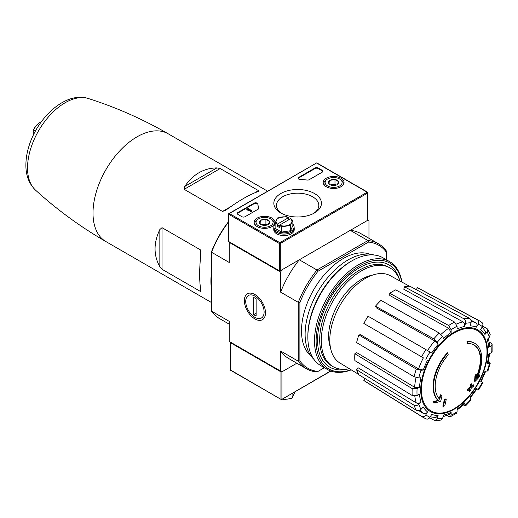 <?xml version="1.0" encoding="UTF-8"?>
<svg xmlns="http://www.w3.org/2000/svg" width="518" height="518" viewBox="0 0 518 518"><rect width="100%" height="100%" fill="white"/><g stroke="black" fill="none" stroke-linecap="round" stroke-linejoin="round"><path stroke-width="0.78" d="M211.551 289.426A62.244 35.936 -60 0 1 211.551 272.125M216.906 167.897C203.839 168.078 193.104 174.275 184.699 186.493L184.181 189.329L220.208 168.525L216.906 167.897L184.699 186.493M184.181 189.329L222.487 211.441L225.783 210.211C238.856 200.693 249.592 194.496 257.99 191.621L258.508 190.643L220.208 168.525M257.99 191.621L258.508 191.407M159.842 229.545C153.464 242.929 153.464 255.329 159.842 266.738L162.037 269.282L162.037 227.68L159.842 229.545L159.842 266.738M162.037 269.282L200.343 291.394L200.926 290.456C199.216 281.74 199.216 269.347 200.926 253.263L200.343 249.793L162.037 227.68M201.003 291.025L200.926 290.456M229.215 324.177L219.658 318.661A72.125 41.641 -60 0 1 211.551 311.137L211.551 251.593A70.985 40.987 -60 0 1 228.697 221.451M211.551 311.137L229.215 321.335L229.215 341.427L281.902 371.846L296.84 363.222L281.902 371.846A0.68 0.395 180 0 1 280.937 371.846L230.504 342.722A0.68 0.395 180 0 1 230.504 342.165L230.504 342.165M474.689 343.272L474.21 342.994A34.071 19.671 -60 0 0 466.971 341.433L467.456 341.712A34.071 19.671 -60 0 1 474.689 343.272A34.071 19.671 -60 0 1 476.877 378.451A122.837 76.832 175.5 0 0 479.953 375.174L479.474 374.896A122.837 76.832 175.5 0 1 477.557 376.981M467.456 341.712A124.171 71.691 60 0 1 467.806 343.551L467.327 343.272A124.171 71.691 60 0 0 466.971 341.433M473.892 344.917A32.258 18.622 -60 0 1 476.379 376.644M467.806 343.551A32.258 18.622 -60 0 1 474.138 345.053A32.258 18.622 -60 0 1 476.249 378.269A122.611 64.349 -124.2 0 0 476.515 374.32L476.029 374.041A121.704 99.061 112.2 0 1 474.928 376.34A122.954 64.53 55.8 0 1 474.501 381.177L474.987 381.455A122.481 76.612 -4.5 0 0 478.839 377.512A119.017 96.872 -67.8 0 0 479.953 375.174M476.515 374.32A121.704 99.061 112.2 0 1 475.414 376.618L474.928 376.34M475.414 376.618A122.954 64.53 55.8 0 1 474.987 381.455M440.714 394.988A122.611 76.69 64.5 0 1 439.769 399.333A32.258 18.622 -60 0 1 448.212 354.862A124.171 71.691 -120 0 0 447.856 353.023L447.377 352.745A34.071 19.671 -60 0 0 437.95 400.375A122.837 64.465 -175.8 0 1 432.97 401.741A119.017 7.628 32.6 0 1 434.233 402.706L434.719 402.985A122.481 64.284 4.2 0 0 440.682 401.256A122.954 76.904 -115.5 0 0 441.951 395.933A121.704 7.796 -147.4 0 0 440.714 394.988L440.235 394.71A122.611 76.69 64.5 0 1 439.329 398.886M437.95 400.375L438.429 400.654A34.071 19.671 -60 0 1 447.856 353.023M438.429 400.654A122.837 64.465 -175.8 0 1 433.449 402.02L432.97 401.741M433.449 402.02A119.017 7.628 32.6 0 1 434.719 402.985M446.251 399.216A122.818 70.908 180 0 1 444.768 399.844L444.289 399.566A123.439 71.27 60 0 1 442.819 406.138L443.298 406.416A120.765 69.723 0 0 0 444.781 405.788A123.711 71.426 -120 0 0 446.251 399.216L445.765 398.938A122.818 70.908 180 0 1 444.289 399.566M444.768 399.844A123.439 71.27 60 0 1 443.298 406.416M469.522 391.504A120.765 69.723 0 0 0 470.603 390.65A123.439 71.27 -120 0 0 471.257 388.053A121.672 70.247 0 0 0 473.374 386.311A122.818 70.908 -120 0 0 473.666 384.997A122.08 70.48 180 0 1 471.548 386.739A123.439 71.27 -120 0 0 472.073 384.078L471.594 383.799A122.818 70.908 180 0 1 470.499 384.654A123.711 71.426 60 0 1 469.975 387.315A122.08 70.48 180 0 1 467.741 388.992A124.171 71.691 60 0 1 467.45 390.307L467.929 390.585A121.672 70.247 0 0 0 470.169 388.908A123.711 71.426 60 0 1 469.522 391.504L469.036 391.226A123.711 71.426 60 0 0 469.496 389.426M472.073 384.078A122.818 70.908 180 0 1 470.985 384.932L470.499 384.654M470.985 384.932A123.711 71.426 60 0 1 470.461 387.594L469.975 387.315M470.461 387.594A122.08 70.48 180 0 1 468.22 389.271L467.741 388.992M468.22 389.271A124.171 71.691 60 0 1 467.929 390.585M473.666 384.997L473.187 384.719A122.08 70.48 180 0 1 471.717 385.942M470.163 398.051L477.013 388.811L476.463 388.5L478.703 389.789L482.905 382.511L480.665 381.216A49.119 28.36 -60 0 0 484.932 371.393L488.001 370.765L490.287 363.079L487.205 363.74L488.073 363.299L489.646 353.639M487.205 363.74A49.119 28.36 -60 0 0 488.701 354.183L491.096 352.797L492.1 351.476L492.1 344.457L491.045 343.11L489.264 342.139M492.1 344.457L491.096 345.933L488.701 347.319L489.704 345.836L488.396 338.235M488.701 347.319A49.119 28.36 -60 0 0 487.205 339.491L489.419 337.153L490.19 334.531L487.749 329.144L482.64 326.049M487.749 329.144L487.147 332.129L484.932 334.466L485.528 331.468L482.116 327.052M484.932 334.466A49.119 28.36 -60 0 0 480.665 329.558L482.362 326.625C483.268 324.708 483.016 323.245 481.598 322.241M416.291 289.659L417.417 287.71L477.395 319.813C478.813 320.823 479.066 322.28 478.159 324.197L476.463 327.13C477.369 325.233 477.123 323.769 475.725 322.759L470.927 320.124M476.463 327.13A49.119 28.36 -60 0 0 470.085 325.893L471.004 322.811C471.425 320.797 470.907 319.289 469.457 318.272L409.978 286.266A53.723 31.015 -60 0 0 404.487 286.804L403.768 289.225L463.066 321.911C464.51 322.934 465.015 324.443 464.594 326.437L465.514 323.355C465.935 321.341 465.417 319.826 463.966 318.816A55.905 32.278 -60 0 1 469.457 318.272M464.594 326.437A49.119 28.36 -60 0 0 457.07 329.053L457.07 326.288L454.597 322.073L395.707 289.86A53.723 31.015 -60 0 0 389.763 293.292L389.763 295.461L448.672 328.276L451.126 332.485L451.126 329.72L448.653 325.505A55.905 32.278 -60 0 1 454.597 322.073M451.126 332.485A49.119 28.36 -60 0 0 443.596 338.558L442.683 336.532L439.283 333.061L380.989 300.369A53.723 31.015 -60 0 0 375.498 306.17L376.217 307.757L434.731 340.896L438.105 344.353L437.192 342.327L433.793 338.856A55.905 32.278 -60 0 1 439.283 333.061M438.105 344.353A49.119 28.36 -60 0 0 431.727 352.965L368.058 316.2A53.723 31.015 -60 0 0 363.856 323.485L421.652 356.85A55.905 32.278 -60 0 1 425.854 349.572M421.652 356.85L423.361 357.841A52.525 30.329 -60 0 0 418.576 368.874L423.264 370.072L421.05 370.292L416.342 369.081L358.883 334.945A53.723 31.015 -60 0 0 356.611 342.599L414.07 376.735A55.905 32.278 -60 0 1 416.342 369.081M414.07 376.735L418.771 377.946L420.985 377.726A49.119 28.36 -60 0 0 419.489 387.276L417.094 388.662L412.205 388.63L354.862 353.736A53.723 31.015 -60 0 0 354.862 360.599L412.205 395.493A55.905 32.278 -60 0 1 412.205 388.63M412.205 395.493L417.094 395.525L419.489 394.14A49.119 28.36 -60 0 0 420.985 401.968L418.771 404.305C417.243 405.672 415.676 405.982 414.07 405.231L356.611 369.729A53.723 31.015 -60 0 0 358.883 374.754L416.342 410.262A55.905 32.278 -60 0 1 414.07 405.231M416.342 410.262C417.948 411.014 419.515 410.703 421.05 409.33L423.264 406.993A49.119 28.36 -60 0 0 427.525 411.901L425.828 414.834C424.624 416.576 423.232 417.087 421.652 416.368L363.856 380.471A53.723 31.015 -60 0 0 365.384 381.533L423.161 417.411A55.905 32.278 -60 0 1 421.652 416.368M425.854 418.79C427.434 419.515 428.826 419.004 430.031 417.262L431.727 414.329A49.119 28.36 -60 0 0 438.105 415.565L437.192 418.654L434.906 420.668L440.792 420.085L442.683 418.11L443.596 415.022A49.119 28.36 -60 0 0 451.126 412.406L451.126 415.171L450.349 416.776L448.653 416.537L446.924 415.481M450.349 416.776L456.423 413.267L457.07 411.739L457.07 408.974A49.119 28.36 -60 0 0 464.594 402.9L465.565 405.898L471.076 400.077L470.085 397.105A49.119 28.36 -60 0 0 476.463 388.5M419.489 387.276L414.62 387.257L356.747 352.654L354.862 353.736M418.576 368.874L360.619 334.77L358.883 334.945M375.498 306.17L433.793 338.856M389.763 293.292L448.653 325.505M404.487 286.804L463.966 318.816M417.417 287.71A53.723 31.015 -60 0 1 419.094 288.5L479.053 320.597A55.905 32.278 -60 0 0 477.395 319.813M490.287 363.079L489.18 361.868M463.966 405.542L465.565 405.898M464.594 402.9L464.646 403.872L457.07 410.062M451.126 412.406L450.343 414.011L443.104 416.686M434.906 420.668L429.668 417.786M438.105 415.565L435.813 417.579L430.277 416.835M364.983 378.522L363.856 380.471M427.525 411.901C426.327 413.636 424.941 414.147 423.361 413.448A52.525 30.329 -60 0 1 420.046 410.101M418.68 410.606L423.361 413.448M420.985 401.968C419.47 403.328 417.909 403.645 416.304 402.907L358.346 367.89L356.611 369.729M299.3 259.783L281.902 269.833L280.62 272.054L280.62 292.146L298.29 302.35A72.125 41.641 -60 0 1 316.971 269.988L299.3 259.783A72.125 41.641 120 0 0 280.62 292.146M324.391 367.715L317.987 371.412A70.985 40.987 -60 0 1 299.896 360.962L299.896 302.596A70.985 40.987 -60 0 1 317.987 271.251L316.971 269.988L367.948 240.553L350.278 230.355L367.676 220.305A0.68 0.395 0 0 0 367.877 220.033L367.877 192.372L367.676 193.046L280.296 243.492L279.331 243.492L228.898 214.374L228.697 213.701L228.697 241.362A0.68 0.395 0 0 0 228.898 241.641L279.331 270.759A0.68 0.395 0 0 0 280.296 270.759L367.676 220.305L368.965 221.05L368.965 238.299M254.921 318.946A14.944 8.625 -120 0 0 265.488 312.84A14.944 8.625 -120 0 0 254.921 294.541A14.944 8.625 -120 0 0 244.354 300.641A14.944 8.625 -120 0 0 254.921 318.946M317.987 371.412L316.971 372.002A72.125 41.641 -60 0 1 306.397 368.738A72.125 41.641 -60 0 1 298.29 361.214L298.29 302.35L299.896 302.596M228.697 221.859A72.125 41.641 -60 0 0 211.551 252.266L229.215 262.471L229.215 242.379L280.62 272.054M280.62 371.102L280.62 351.01A72.125 41.641 120 0 0 288.727 358.54L306.397 368.738M299.896 360.962L298.29 361.214L280.62 351.01M317.987 271.251L368.538 242.068L367.948 240.553A72.125 41.641 -60 0 1 378.522 243.816L360.852 233.612A72.125 41.641 120 0 0 350.278 230.355M310.988 355.976A59.065 34.097 -60 0 1 313.733 289.691A59.065 34.097 -60 0 1 369.768 254.17M386.635 259.906L386.635 252.519A70.985 40.987 -60 0 0 368.538 242.068M378.522 243.816A72.125 41.641 -60 0 1 386.635 251.34L386.635 252.519M229.215 242.379L229.461 241.964M349.32 368.699A56.974 32.893 -60 0 1 333.087 366.653A56.974 32.893 -60 0 1 333.087 300.867A56.974 32.893 -60 0 1 390.06 267.974A56.974 32.893 -60 0 1 399.954 281.009M333.087 366.653L331.481 365.727A56.974 32.893 -60 0 1 331.481 299.941A56.974 32.893 -60 0 1 388.455 267.048L390.06 267.974M358.657 374.359L339.925 363.001A50.401 29.099 -60 0 1 329.908 343.343A50.401 29.099 -60 0 1 350.285 291.032A50.401 29.099 -60 0 1 390.319 275.718L409.524 286.26M230.983 370.266L230.303 370.105L230.504 342.722M230.504 369.988L281.423 399.618L330.639 370.972M330.885 371.056L281.423 399.618L230.303 370.105L230.303 342.443M293.939 392.391A10.107 5.834 180 0 1 291.31 393.907M292.087 393.57L292.087 398.135L294.464 393.02L294.464 392.087M282.31 399.106L283.223 399.507L287.658 399.093L292.087 398.135M283.223 398.575L283.223 399.507M314.478 193.525A23.802 13.74 180 0 1 314.478 212.963A23.802 13.74 180 0 1 280.814 212.963A23.802 13.74 180 0 1 280.814 193.525A23.802 13.74 180 0 1 314.478 193.525M322.222 172.177A2.273 1.314 0 0 0 322.889 171.251A2.273 1.314 0 0 0 322.222 170.325L318.207 168.007A2.273 1.314 0 0 0 314.996 168.007L298.841 177.331A2.273 1.314 0 0 0 298.18 178.257A2.273 1.314 0 0 0 300.369 179.565A39.756 22.954 0 0 1 307.135 180.044A2.273 1.314 0 0 0 309.207 179.688L322.222 172.177M257.187 226.606A10.418 6.015 0 0 0 268.486 227.92A10.418 6.015 0 0 0 274.974 222.423A10.418 6.015 0 0 0 264.556 216.33A10.418 6.015 0 0 0 254.137 222.423A10.418 6.015 0 0 0 257.187 226.606M326.256 186.726A10.418 6.015 0 0 0 337.555 188.04A10.418 6.015 0 0 0 344.043 182.543A10.418 6.015 0 0 0 333.624 176.457A10.418 6.015 0 0 0 323.206 182.543A10.418 6.015 0 0 0 326.256 186.726M258.747 207.983A2.273 1.314 0 0 1 258.799 208.249A2.273 1.314 0 0 1 258.132 209.181L245.118 216.692A2.273 1.314 0 0 1 241.906 216.692L237.891 214.374A2.273 1.314 0 0 1 237.225 213.448A2.273 1.314 0 0 1 237.891 212.516L254.04 203.192A2.273 1.314 0 0 1 256.481 202.901A2.273 1.314 0 0 1 257.919 204.073A39.756 22.954 0 0 0 258.747 207.983L258.747 208.521A39.756 22.954 0 0 1 257.919 204.629A2.273 1.314 0 0 0 256.481 203.457A2.273 1.314 0 0 0 254.04 203.749L237.891 213.073A2.273 1.314 0 0 0 237.276 213.727M279.817 243.214L279.817 242.657L229.377 213.539L228.697 213.701L316.757 162.859L229.377 213.539M316.757 162.859L367.877 192.372L367.197 192.21L279.817 242.657M248.854 209.246L248.329 208.346L246.723 209.272L247.811 209.298L251.262 211.292L251.826 210.962L251.547 210.198L250.744 209.738L251.023 210.502L248.375 208.974L248.893 208.67M250.744 209.738L250.764 210.353M246.723 209.272L247.287 210.153L247.811 209.855L251.262 211.849L251.826 210.962M322.837 171.529A2.273 1.314 0 0 0 322.222 170.882L318.207 168.564A2.273 1.314 0 0 0 314.996 168.564L298.841 177.888A2.273 1.314 0 0 0 298.232 178.535M247.287 210.153L247.287 209.596M247.811 209.855L247.811 209.298M251.262 211.849L251.262 211.292M281.805 213.5A21.16 12.218 180 0 1 276.482 205.4A21.16 12.218 180 0 1 289.549 194.114A21.16 12.218 180 0 1 312.607 196.762A21.16 12.218 180 0 1 318.803 205.4A21.16 12.218 180 0 1 313.487 213.5M328.561 183.255L329.914 180.329L334.984 179.545L338.694 181.689L337.335 184.615A5.245 3.03 180 0 1 332.271 185.399A5.245 3.03 180 0 1 329.914 184.615A5.245 3.03 180 0 1 328.561 183.255A5.245 3.03 180 0 1 329.914 180.329A5.245 3.03 180 0 1 334.984 179.545A5.245 3.03 180 0 1 338.694 181.689A5.245 3.03 180 0 1 337.335 184.615M339.646 185.949A8.521 4.921 180 0 1 327.603 185.949A8.521 4.921 180 0 1 327.603 178.995A8.521 4.921 180 0 1 339.646 178.995A8.521 4.921 180 0 1 339.646 185.949M324.831 185.697A9.654 5.575 180 0 1 323.97 183.398A9.654 5.575 180 0 1 326.8 179.455L327.603 178.995M339.646 178.995L340.455 179.455A9.654 5.575 180 0 1 343.279 183.398A9.654 5.575 180 0 1 342.417 185.697M336.441 185.023L334.984 184.181L332.452 184.576A4.545 2.622 180 0 1 336.415 185.036M330.84 185.036A4.545 2.622 180 0 1 332.452 184.576L330.452 184.881M334.984 184.181L334.984 179.545M329.914 184.563L329.914 180.329M259.486 223.135L260.845 220.208L265.915 219.425L269.625 221.562L268.266 224.488A5.245 3.03 180 0 1 263.196 225.272A5.245 3.03 180 0 1 260.845 224.488A5.245 3.03 180 0 1 259.486 223.135A5.245 3.03 180 0 1 260.845 220.208A5.245 3.03 180 0 1 265.915 219.425A5.245 3.03 180 0 1 269.625 221.562A5.245 3.03 180 0 1 268.266 224.488M270.577 225.829A8.521 4.921 180 0 1 258.534 225.829A8.521 4.921 180 0 1 258.534 218.868A8.521 4.921 180 0 1 270.577 218.868A8.521 4.921 180 0 1 270.577 225.829M255.762 225.576A9.654 5.575 180 0 1 254.901 223.277A9.654 5.575 180 0 1 257.731 219.334L258.534 218.868M270.577 218.868L271.38 219.334A9.654 5.575 180 0 1 274.21 223.277A9.654 5.575 180 0 1 273.349 225.576M267.372 224.903L265.915 224.061L263.377 224.449A4.545 2.622 180 0 1 267.346 224.916M261.765 224.916A4.545 2.622 180 0 1 263.377 224.449L261.383 224.76M265.915 224.061L265.915 219.425M260.845 224.443L260.845 220.208M273.886 227.311A10.224 5.899 0 0 0 273.769 228.192A10.224 5.899 0 0 0 276.761 232.362A10.224 5.899 0 0 0 287.904 233.644A10.224 5.899 0 0 0 294.211 228.192A10.224 5.899 0 0 0 294.101 227.311M273.769 228.192L273.769 229.675A10.224 5.899 0 0 0 276.761 233.851A10.224 5.899 0 0 0 287.904 235.127A10.224 5.899 0 0 0 294.211 229.675L294.211 228.192M275.123 223.064L275.123 228.36L281.617 232.103L290.481 230.73L292.858 225.615L292.858 220.318L290.494 218.777A7.951 4.591 180 0 1 291.673 222.611A7.951 4.591 180 0 1 286.053 225.854A7.951 4.591 180 0 1 279.416 225.175L279.331 227.447L277.408 226.334L277.408 224.139L275.123 223.064L277.499 217.942L286.37 216.569L288.649 217.644L288.649 219.846M290.494 218.777L277.408 226.334M294.101 226.988L294.101 228.192A10.107 5.834 180 0 1 287.859 233.586A10.107 5.834 180 0 1 276.845 232.317A10.107 5.834 180 0 1 273.886 228.192L273.886 226.988A10.107 5.834 0 0 0 276.845 231.112A10.107 5.834 0 0 0 287.859 232.375A10.107 5.834 0 0 0 294.101 226.988A10.107 5.834 0 0 0 292.858 224.184M275.123 224.184A10.107 5.834 0 0 0 273.886 226.988M290.481 230.73L290.481 225.44L281.617 226.813L279.331 225.246M281.617 232.103L281.617 226.813M292.858 220.318L290.481 225.44M277.408 224.139L277.486 224.061A7.951 4.591 180 0 1 276.314 220.234A7.951 4.591 180 0 1 281.934 216.99A7.951 4.591 180 0 1 288.565 217.664L288.649 217.644M277.486 224.061L288.565 217.664M351.062 369.755A61.105 35.282 -60 0 1 316.207 337.71A61.105 35.282 -60 0 1 356.559 267.825A61.105 35.282 -60 0 1 401.735 281.986M348.264 368.907A59.065 34.097 -60 0 1 317.56 340.125A59.065 34.097 -60 0 1 359.324 267.793A59.065 34.097 -60 0 1 399.598 279.992M351.249 369.871A62.244 35.936 -60 0 1 327.402 369.457A62.244 35.936 -60 0 1 327.402 297.585A62.244 35.936 -60 0 1 389.646 261.648A62.244 35.936 -60 0 1 401.929 282.096M327.402 369.457L320.739 365.604A62.244 35.936 -60 0 1 307.847 337.114A62.244 35.936 -60 0 1 351.858 260.884A62.244 35.936 -60 0 1 382.977 257.796L389.646 261.648M307.847 337.114L307.847 335.91A60.768 35.082 -60 0 1 350.809 261.486L351.858 260.884M313.856 359.278A60.768 35.082 -60 0 1 317.696 291.984A60.768 35.082 -60 0 1 374.054 255.005M264.109 312.05A13.002 7.505 60 0 1 254.921 317.353A13.002 7.505 60 0 1 245.726 301.437A13.002 7.505 60 0 1 254.921 296.128A13.002 7.505 60 0 1 264.109 312.05M256.125 316.064L253.716 314.672L253.716 297.423L256.125 298.815L256.125 316.064M256.125 313.28L253.716 314.672M35.502 130.912L33.651 129.843A11.357 6.559 -60 0 1 40.08 122.423A11.357 6.559 -60 0 1 41.298 121.827M33.249 135.276L33.249 130.426A10.787 6.229 -60 0 1 39.679 122.656A10.787 6.229 -60 0 1 39.873 122.546M33.249 130.426L33.651 129.843M211.551 302.57L105.899 241.569A62.244 35.936 -60 0 1 105.899 169.697A62.244 35.936 -60 0 1 168.136 133.761C142.625 119.056 116.006 107.304 88.267 98.498A53.27 30.756 -60 0 0 38.565 130.821A53.27 30.756 -60 0 0 35.418 190.028C28.859 183.547 25.686 175 25.9 164.374C26.004 157.731 27.273 150.887 29.72 143.842C39.251 115.812 66.252 91.44 88.267 98.498M454.208 408.657A46.374 26.774 -60 0 1 421.419 389.73A46.374 26.774 -60 0 1 454.208 332.932A46.374 26.774 -60 0 1 487.004 351.864A46.374 26.774 -60 0 1 454.208 408.657M487.483 351.457A47.216 27.26 -60 0 1 437.406 413.752A47.216 27.26 -60 0 1 437.406 346.982A47.216 27.26 -60 0 1 487.483 351.457M489.419 363.519A52.499 30.309 -60 0 1 487.147 371.173M491.096 345.933A52.499 30.309 -60 0 1 491.096 352.797M487.147 332.129A52.499 30.309 -60 0 1 489.419 337.153M478.159 324.197A52.499 30.309 -60 0 1 482.362 326.625M465.514 323.355A52.499 30.309 -60 0 1 471.004 322.811M451.126 329.72A52.499 30.309 -60 0 1 457.07 326.288M437.192 342.327A52.499 30.309 -60 0 1 442.683 336.532M425.828 359.265A52.499 30.309 -60 0 1 430.031 351.981M423.264 370.072A49.119 28.36 -60 0 1 427.525 360.243M418.771 377.946A52.499 30.309 -60 0 1 421.05 370.292M417.094 395.525A52.499 30.309 -60 0 1 417.094 388.662M421.05 409.33A52.499 30.309 -60 0 1 418.771 404.305M430.031 417.262A52.499 30.309 -60 0 1 425.828 414.834M442.683 418.11A52.499 30.309 -60 0 1 437.192 418.654M457.07 411.739A52.499 30.309 -60 0 1 451.126 415.171M471.004 399.132A52.499 30.309 -60 0 1 465.514 404.927M482.362 382.2A52.499 30.309 -60 0 1 478.159 389.478M456.429 324.022A52.525 30.329 -60 0 1 463.066 321.911M441.006 334.369A52.525 30.329 -60 0 1 448.672 328.276M427.564 350.563A52.525 30.329 -60 0 1 434.731 340.896M414.62 387.257A52.525 30.329 -60 0 1 416.058 377.577M416.304 402.907A52.525 30.329 -60 0 1 414.814 396.102M471.173 321.555A52.525 30.329 -60 0 1 475.725 322.759M330.484 347.792A46.568 26.884 -60 0 1 338.293 303.872A46.568 26.884 -60 0 1 372.429 275.149M222.487 211.441L230.717 206.688M254.668 192.858L258.508 190.643M200.343 291.394L200.343 286.959M200.343 259.298L200.343 249.793M281.902 399.106L281.902 371.846M280.937 399.106L280.937 371.846M367.197 192.21L316.757 163.086M228.898 214.374L228.898 241.641M279.331 243.492L279.331 270.759M280.296 243.492L280.296 270.759M367.676 193.046L367.676 220.305M257.919 204.073L257.919 204.629M237.891 212.516L237.891 213.073M254.04 203.192L254.04 203.749M322.222 170.882L322.222 170.325M318.207 168.564L318.207 168.007M314.996 168.564L314.996 168.007M298.841 177.888L298.841 177.331M267.651 191.213L168.136 133.761M481.216 381.533L485.787 370.985M423.161 417.411L426.178 418.958M481.908 322.436L479.053 320.597M105.899 241.569C80.407 226.832 56.915 209.648 35.418 190.028M323.97 183.398L323.97 184.738M343.279 183.398L343.279 184.738M254.901 223.277L254.901 224.611M274.21 223.277L274.21 224.611M39.679 122.656L40.08 122.423"/></g></svg>

